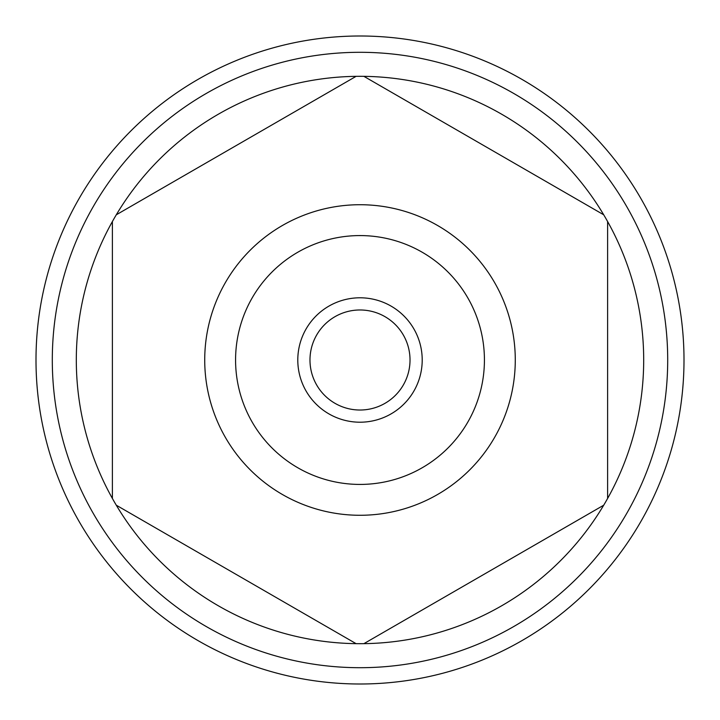 <?xml version="1.0" encoding="UTF-8"?>
<svg xmlns="http://www.w3.org/2000/svg" width="720" height="720" viewBox="0 0 720 720"><rect width="100%" height="100%" fill="white"/><g stroke="black" fill="none" stroke-linecap="round" stroke-linejoin="round"><path stroke-width="1.08" d="M116.289 214.794L356.103 76.338A283.689 283.689 0 0 1 363.897 76.338L603.711 214.794A283.689 283.689 0 0 1 607.608 221.544L607.608 498.456A283.689 283.689 0 0 1 603.711 505.206L363.897 643.662A283.689 283.689 0 0 1 356.103 643.662L116.289 505.206A283.689 283.689 0 0 1 112.392 498.456L112.392 221.544A283.689 283.689 0 0 1 356.103 76.338M356.103 643.662A283.689 283.689 0 0 1 116.289 505.206M112.392 498.456A283.689 283.689 0 0 1 112.392 221.544M363.897 76.338A283.689 283.689 0 0 1 603.711 214.794M607.608 221.544A283.689 283.689 0 0 1 607.608 498.456M603.711 505.206A283.689 283.689 0 0 1 363.897 643.662M360 36A324 324 0 0 0 36 360A324 324 0 0 0 360 684A324 324 0 0 0 684 360A324 324 0 0 0 360 36M360 204.723A155.277 155.277 0 0 1 515.277 360A155.277 155.277 0 0 1 360 515.277A155.277 155.277 0 0 1 204.723 360A155.277 155.277 0 0 1 360 204.723A155.277 155.277 0 0 1 515.277 360A155.277 155.277 0 0 1 360 515.277M360 309.978A50.022 50.022 0 0 0 309.978 360A50.022 50.022 0 0 0 360 410.022A50.022 50.022 0 0 0 410.022 360A50.022 50.022 0 0 0 360 309.978M360 667.701A307.701 307.701 0 0 0 667.701 360A307.701 307.701 0 0 0 360 52.299A307.701 307.701 0 0 0 52.299 360A307.701 307.701 0 0 0 360 667.701M360 297.792A62.208 62.208 0 0 0 297.792 360A62.208 62.208 0 0 0 360 422.208A62.208 62.208 0 0 0 422.208 360A62.208 62.208 0 0 0 360 297.792M360 235.575A124.425 124.425 0 0 1 484.425 360A124.425 124.425 0 0 1 360 484.425A124.425 124.425 0 0 1 235.575 360A124.425 124.425 0 0 1 360 235.575"/></g></svg>
